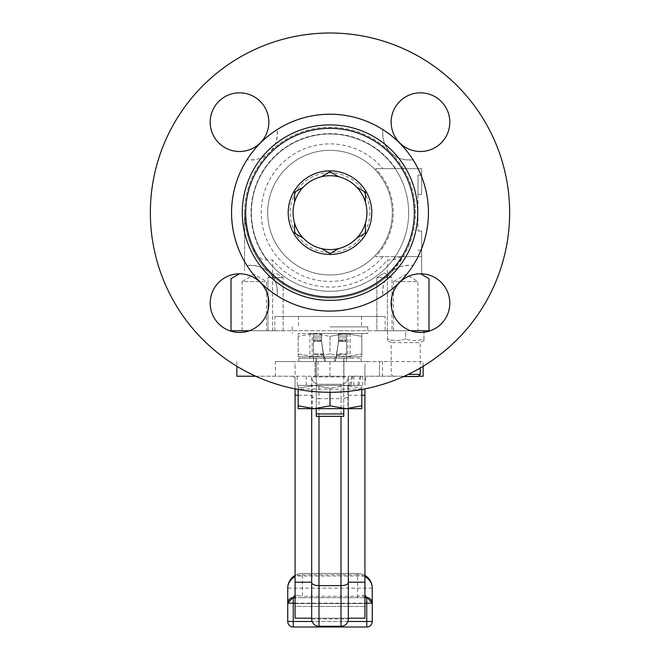 <?xml version="1.0" encoding="UTF-8"?>
<svg xmlns="http://www.w3.org/2000/svg" width="660" height="660" viewBox="0 0 660 660"><rect width="100%" height="100%" fill="white"/><g stroke="black" fill="none" stroke-linecap="round" stroke-linejoin="round"><path stroke-width="0.49" stroke-dasharray="3.3 2.47" d="M247.178 265.518A26.581 26.581 0 0 1 277.134 295.474C277.769 285.796 275.261 278.322 269.593 273.058C264.33 267.391 256.855 264.883 247.178 265.518A98.257 98.257 0 0 1 247.178 159.786C256.855 160.421 264.33 157.913 269.593 152.245C275.261 146.982 277.769 139.507 277.134 129.83A26.581 26.581 0 0 1 247.178 159.786M412.822 159.786A26.581 26.581 0 0 1 382.866 129.83C382.231 139.507 384.739 146.982 390.406 152.245C395.67 157.913 403.144 160.421 412.822 159.786A98.257 98.257 0 0 1 412.822 265.518C403.144 264.883 395.67 267.391 390.406 273.058C384.739 278.322 382.231 285.796 382.866 295.474A26.581 26.581 0 0 1 412.822 265.518M249.406 330.742L272.613 330.742L272.613 260.04L266.698 259.883C261.137 260.238 256.138 255.865 251.683 246.774A85.429 85.429 0 0 1 390.406 152.245A85.429 85.429 0 0 1 390.406 273.058A85.429 85.429 0 0 1 269.593 273.058A85.429 85.429 0 0 1 269.593 152.245A85.429 85.429 0 0 1 403.227 168.655L421.657 168.655L421.657 194.32L417.995 194.32L417.995 175.114L421.657 175.114L421.657 194.32L421.657 175.114L417.995 175.114L417.995 194.32L421.657 194.32L421.657 168.655L375.548 168.655A63.327 63.327 0 0 1 375.548 256.649L421.657 256.649L421.657 230.983L421.657 250.181L421.657 230.983L417.995 230.983L421.657 230.983L421.657 274.411L428.992 278.644M321.346 248.564L330 253.555L338.654 248.564M356.771 238.103L365.425 233.104L365.425 223.113M365.425 202.191L365.425 192.2L356.771 187.201M303.229 187.201L294.575 192.2L294.575 202.191M294.575 223.113L294.575 233.104L303.229 238.103M338.654 176.74L330 171.74L321.346 176.74M330 175.708A36.935 36.935 0 0 0 298.007 231.124A36.935 36.935 0 0 0 361.993 231.124A36.935 36.935 0 0 0 330 175.708M229.903 275.418A29.329 29.329 0 0 0 220.333 325.314A29.329 29.329 0 0 0 268.331 308.657A29.329 29.329 0 0 0 229.903 275.418A29.329 29.329 0 0 1 268.125 296.653A29.329 29.329 0 0 1 242.781 332.277A29.329 29.329 0 0 1 210.194 303.13A29.329 29.329 0 0 0 254.191 328.531A29.329 29.329 0 0 0 254.191 277.728A29.329 29.329 0 0 0 210.194 303.13M267.234 112.555A29.329 29.329 0 0 0 217.338 102.985A29.329 29.329 0 0 0 233.995 150.975A29.329 29.329 0 0 0 267.234 112.555M430.097 149.886A29.329 29.329 0 0 0 439.667 99.99A29.329 29.329 0 0 0 391.669 116.647A29.329 29.329 0 0 0 430.097 149.886M392.766 312.741A29.329 29.329 0 0 0 442.662 322.319A29.329 29.329 0 0 0 426.005 274.321A29.329 29.329 0 0 0 392.766 312.741M239.522 92.846A29.329 29.329 0 0 1 264.924 136.834A29.329 29.329 0 0 1 214.12 136.834A29.329 29.329 0 0 1 239.522 92.846A29.329 29.329 0 0 0 214.12 136.834A29.329 29.329 0 0 0 264.924 136.834A29.329 29.329 0 0 0 239.522 92.846M449.806 122.174A29.329 29.329 0 0 1 405.809 147.576A29.329 29.329 0 0 1 405.809 96.772A29.329 29.329 0 0 1 449.806 122.174A29.329 29.329 0 0 0 405.809 96.772A29.329 29.329 0 0 0 405.809 147.576A29.329 29.329 0 0 0 449.806 122.174M420.478 332.459A29.329 29.329 0 0 1 395.076 288.461A29.329 29.329 0 0 1 445.88 288.461A29.329 29.329 0 0 1 420.478 332.459A29.329 29.329 0 0 0 445.88 288.461A29.329 29.329 0 0 0 395.076 288.461A29.329 29.329 0 0 0 420.478 332.459M242.104 330.742L242.104 281.614L266.475 281.614L242.104 281.614L254.29 274.296L266.475 281.614L266.475 330.742L242.104 330.742L266.475 330.742M393.525 330.742L393.525 281.614L417.895 281.614L393.525 281.614L405.71 274.296L417.895 281.614L417.895 330.742L393.525 330.742L417.895 330.742M275.558 277.579L267.976 277.579L275.558 277.579M275.558 330.742L267.976 330.742L275.558 330.742M392.024 277.579L376.86 277.579L392.024 277.579L384.442 273.025L376.86 277.579L392.024 277.579L376.86 277.579L384.442 273.025L392.024 277.579L392.024 330.742L376.86 330.742L392.024 330.742L376.86 330.742L376.86 277.579L376.86 330.742L392.024 330.742L392.024 277.579M267.976 277.579L283.14 277.579L267.976 277.579L275.558 273.025L267.976 277.579L267.976 330.742L283.14 330.742L267.976 330.742L267.976 277.579M283.14 330.742L283.14 277.579L275.558 273.025L283.14 277.579L283.14 330.742M385.151 316.478L274.849 316.478L385.151 316.478L385.151 330.742L274.849 330.742L385.151 330.742M330 172.78A39.872 39.872 0 0 0 295.474 232.584A39.872 39.872 0 0 0 364.526 232.584A39.872 39.872 0 0 0 330 172.78M417.995 230.983L421.657 230.983L417.995 230.983L417.995 194.32L421.657 194.32L417.995 194.32L417.995 230.983M417.995 250.181L421.657 250.181L417.995 250.181M421.657 273.826L421.657 256.649L403.227 256.649A85.429 85.429 0 0 0 403.227 168.655L375.548 168.655M428.992 330.742L387.387 330.742L387.387 275.929L390.868 272.588L403.227 256.649L421.657 256.649L375.548 256.649M251.683 246.774C247.071 236.362 244.695 224.994 244.571 212.652L244.571 270.814L244.571 212.652C245.512 238.862 254.859 259.957 272.613 275.929A85.429 85.429 0 0 0 387.387 275.929M231.008 278.644L239.407 273.801M272.613 275.929L272.613 330.742L387.387 330.742L231.008 330.742M330 150.323A62.329 62.329 0 0 1 374.83 255.948A62.329 62.329 0 0 1 272.629 236.998A62.329 62.329 0 0 1 330 150.323A62.329 62.329 0 0 1 383.98 243.812A62.329 62.329 0 0 1 276.02 243.812A62.329 62.329 0 0 1 330 150.323A62.329 62.329 0 0 1 383.98 243.812A62.329 62.329 0 0 1 276.02 243.812A62.329 62.329 0 0 1 330 150.323M401.503 256.649L393.302 259.883L387.387 260.04A74.423 74.423 0 0 1 272.613 260.04M410.594 330.742L387.387 330.742L387.387 260.04M330 134.005A78.639 78.639 0 0 1 398.104 251.971A78.639 78.639 0 0 1 261.896 251.971A78.639 78.639 0 0 1 330 134.005A78.639 78.639 0 0 1 398.104 251.971A78.639 78.639 0 0 1 261.896 251.971A78.639 78.639 0 0 1 330 134.005M330 124.93A87.714 87.714 0 0 1 405.966 256.509A87.714 87.714 0 0 1 254.034 256.509A87.714 87.714 0 0 1 330 124.93M330 114.205A98.447 98.447 0 0 1 415.255 261.872A98.447 98.447 0 0 1 244.745 261.872A98.447 98.447 0 0 1 330 114.205M330 33A179.652 179.652 0 0 1 485.579 302.478A179.652 179.652 0 0 1 174.421 302.478A179.652 179.652 0 0 1 330 33A179.652 179.652 0 0 1 485.579 302.478A179.652 179.652 0 0 1 174.421 302.478A179.652 179.652 0 0 1 330 33A179.652 179.652 0 0 1 485.579 302.478A179.652 179.652 0 0 1 174.421 302.478A179.652 179.652 0 0 1 330 33M343.761 408.672L343.761 358.207L350.122 358.207L343.761 358.207L343.761 416.32L316.239 416.32L316.239 358.207L309.878 358.207L316.239 358.207L316.239 408.672M330 333.49L367.76 333.49L330 333.49M316.239 413.935L343.761 413.935M330 326.89L367.76 326.89L330 326.89M330 316.478L361.531 316.478L330 316.478M312.163 333.49L347.837 333.49L312.163 333.49L312.163 356.771L347.837 356.771L312.163 356.771M298.196 336.336L298.196 353.933L314.094 356.771L330 353.933L330 336.336L314.094 333.49L298.196 336.336L314.094 333.49L330 336.336L345.906 333.49L361.804 336.336L361.804 333.49L361.804 336.336L345.906 333.49L330 336.336L330 353.933L314.094 356.771L298.196 353.933L298.196 333.49L361.804 333.49L298.196 333.49L298.196 336.336M345.906 356.771L330 353.933L345.906 356.771L361.804 353.933L345.906 356.771L298.196 356.771L298.196 353.933L298.196 356.771L361.804 356.771L361.804 336.336L361.804 356.771L345.906 356.771M316.066 358.207L316.066 361.556L316.066 358.207L343.934 358.207L343.934 361.556L316.066 361.556L343.934 361.556L343.934 358.207L316.066 358.207M323.483 353.826L321.568 341.459L323.837 358.561L325.174 361.556L334.826 361.556L336.163 358.561L338.432 341.715L336.163 358.561L334.826 361.556L346.5 361.556L325.174 361.556L325.174 358.207L313.5 358.207L325.174 358.207L323.837 356.804L323.483 354.593L323.837 356.804L325.174 358.207L325.174 361.556L313.5 361.556L313.5 334.059L313.5 358.207L313.5 334.059L321.568 334.059L313.5 334.059L313.5 361.556L325.174 361.556L323.837 358.561L321.568 341.715L323.483 353.826L313.5 353.826L323.483 353.826M338.432 341.459L338.432 337.92L338.432 341.459L346.5 341.459L346.5 354.593L346.5 337.92L346.5 341.459L338.432 341.459M346.5 353.826L346.5 361.556L361.16 361.556L346.5 361.556L346.5 340.684L346.5 353.826L336.517 353.826L336.163 356.804L334.826 358.207L334.826 361.556L334.826 358.207L325.174 358.207L346.5 358.207L334.826 358.207L336.163 356.804L338.432 342.482L338.432 336.064L346.5 336.064L346.5 334.059L346.5 337.92L346.5 334.059L338.432 334.059L338.432 337.92L338.432 334.059L346.5 334.059L346.5 339.925L346.5 336.064L338.432 336.064L338.432 334.059L338.432 341.715L336.517 353.826L346.5 353.826M313.5 361.556L313.5 358.207L298.84 358.207L313.5 358.207L313.5 361.556L298.84 361.556L313.5 361.556M346.5 358.207L346.5 354.593L346.5 358.207L361.16 358.207L346.5 358.207L346.5 361.556L346.5 358.207M346.5 340.684L346.5 339.925L346.5 340.684L338.432 340.684L346.5 340.684M321.568 341.715L321.568 340.684L321.568 341.715M321.568 337.92L321.568 334.059L321.568 341.459L321.568 337.92L313.5 337.92L321.568 337.92M321.568 336.064L321.568 340.684L321.568 336.064L313.5 336.064L321.568 336.064M298.84 361.556L298.84 358.207L298.84 361.556M361.16 361.556L361.16 358.207L361.16 361.556M311.668 376.959A7.334 7.334 0 0 0 319.003 384.285L340.997 384.285A7.334 7.334 0 0 0 348.332 376.959L348.332 618.197L311.668 618.197L311.668 376.959A7.334 7.334 0 0 0 319.003 384.285L340.997 384.285A7.334 7.334 0 0 0 348.332 376.959L311.668 376.959L311.668 408.672M348.332 408.672L348.332 376.959M319.003 626.266L340.997 626.266A7.334 7.334 0 0 0 348.332 618.932L348.332 618.197L295.078 618.197L295.078 603.537L364.922 603.537L364.922 618.197L295.078 618.197L295.078 606.466L364.922 606.466L364.922 618.197L295.078 618.197L295.078 606.466L364.922 606.466L364.922 618.197M295.078 389.078L364.922 389.078L364.922 603.537L295.078 603.537L295.078 363.99L295.078 379.846L294.591 377.272L292.644 376.225L368.478 376.225C365.962 376.274 364.782 379.244 364.922 385.143L364.922 367.24L364.922 385.143M295.078 379.846L295.078 388.872M343.918 361.556L343.918 376.225L316.082 376.225L316.082 361.556L316.082 376.225L343.918 376.225L343.918 361.556L316.082 361.556L343.918 361.556M364.922 367.24C364.889 363.396 366.077 361.507 368.478 361.556L423.126 361.556L423.126 376.225L368.478 376.225M292.644 376.225L275.377 376.225L275.377 361.556L292.644 361.556L295.078 363.99M275.377 376.225L236.874 376.225M255.709 376.225L418.39 376.225M275.377 361.556L315.026 361.556L315.026 376.225L315.026 361.556L379.492 361.556L379.492 376.225L379.492 361.556L423.126 361.556L423.126 366.284M369.938 361.556L291.068 361.556L369.938 361.556M292.644 361.556L368.478 361.556M302.412 597.671L366.754 597.671L372.166 602.167L372.257 621.497A5.503 5.503 0 0 1 366.754 627L293.246 627A5.503 5.503 0 0 1 287.743 621.497L287.834 602.167L293.246 597.671L302.412 597.671L302.412 596.293L297.825 595.634A14.668 9.009 -90 0 1 295.078 597.366M297.825 595.634L295.078 595.279M364.922 597.366A14.668 9.009 90 0 1 362.175 595.634L357.588 596.293L302.412 596.293L302.412 574.843A14.668 13.291 180 0 0 295.078 576.625M364.922 595.279L362.175 595.634M364.922 597.671L295.078 597.671M372.257 588.134L287.743 588.134A14.668 14.668 0 0 1 302.412 573.474L357.588 573.474A14.668 14.668 0 0 1 364.922 575.438A14.668 14.668 0 0 0 357.588 573.474L302.412 573.474A14.668 14.668 0 0 0 295.078 575.438M364.922 576.625A14.668 13.291 180 0 0 357.588 574.843L357.588 573.474M358.9 385.39L361.028 376.225L352.869 376.225L350.815 385.39L362.81 385.39L297.19 385.39L357.547 385.39L349.387 385.39L351.97 376.225L360.063 376.225L357.547 385.39M349.387 385.39L350.815 385.39M352.869 376.225L351.97 376.225M360.063 376.225L361.028 376.225M312.163 385.39L347.837 385.39L312.163 385.39L312.163 408.672L347.837 408.672L312.163 408.672M298.196 389.466L298.196 405.826L314.094 408.672L330 405.826L330 388.228L314.094 385.39L298.196 388.228L314.094 385.39L330 388.228L345.906 385.39L361.804 388.228L361.804 385.39L361.804 388.228L345.906 385.39L330 388.228L330 392.304M361.804 389.466L361.804 408.672L345.906 408.672L361.804 405.826M330 405.826L345.906 408.672L298.196 408.672L298.196 405.826M298.196 388.228L298.196 385.39L361.804 385.39L298.196 385.39L298.196 388.228M387.478 330.742L387.478 338.893C393.558 341.088 399.63 341.088 405.71 338.893L405.71 330.742L387.478 330.742L423.943 330.742L405.71 330.742L405.71 338.893C399.63 341.088 393.558 341.088 387.478 338.893L387.478 330.742M423.943 330.742L423.943 338.893C423.943 341.088 423.943 341.088 423.943 338.893C423.943 341.088 423.943 341.088 423.943 338.893C417.862 341.088 411.79 341.088 405.71 338.893C411.79 341.088 417.862 341.088 423.943 338.893L423.943 332.252M387.478 338.893C387.478 341.088 387.478 341.088 387.478 338.893C387.478 341.088 387.478 341.088 387.478 338.893M418.036 376.571L403.507 376.571M408.235 374.377L420.238 374.377M423.943 340.519L420.238 342.655L391.182 342.655L420.238 342.655L420.238 367.991M277.134 129.83A98.257 98.257 0 0 1 382.866 129.83M382.858 256.649A68.772 68.772 0 0 1 280.459 260.353A68.772 68.772 0 0 1 284.122 161.419A68.772 68.772 0 0 1 382.858 168.655M395.596 256.649A78.985 78.985 0 0 1 393.302 259.883M266.698 259.883A78.985 78.985 0 0 1 284.369 148.178A78.985 78.985 0 0 1 395.596 168.655M390.406 273.058A85.429 85.429 0 0 1 269.593 273.058M382.866 295.474A98.257 98.257 0 0 1 277.134 295.474M330 128.329A84.323 84.323 0 0 1 403.029 254.809A84.323 84.323 0 0 1 256.971 254.809A84.323 84.323 0 0 1 330 128.329M323.483 354.593L313.5 354.593L323.483 354.593M321.568 341.459L313.5 341.459L321.568 341.459M346.5 354.593L336.517 354.593L346.5 354.593M336.163 358.561L336.163 356.804L336.163 358.561M323.837 358.561L323.837 356.804L323.837 358.561M321.568 340.684L313.5 340.684L321.568 340.684M313.5 339.925L321.568 339.925L313.5 339.925M338.432 339.925L346.5 339.925L338.432 339.925M346.5 337.92L338.432 337.92L346.5 337.92M311.668 395.587A7.334 3.102 0 0 0 319.003 398.681L319.003 384.285M340.997 384.285L340.997 398.681A7.334 3.102 0 0 0 348.332 395.587M319.003 416.32L319.003 398.681L340.997 398.681L340.997 416.32M311.668 618.932L348.332 618.932M298.196 395.274L311.668 395.274M348.332 395.274L361.804 395.274M330 361.556L330 376.225M317.955 361.556L317.955 376.225M382.429 361.556L382.429 376.225M364.922 576.015L295.078 576.015M357.588 597.671L357.588 574.843L302.412 574.843L302.412 573.474M295.078 603.166L364.922 603.166M287.743 621.497L372.257 621.497M347.87 621.497L312.13 621.497M274.849 330.742L274.849 316.478M309.878 333.49L309.878 358.207M350.122 333.49L350.122 358.207M292.24 326.89L292.24 333.49M367.76 326.89L367.76 333.49M298.468 316.478L298.468 326.89M361.531 316.478L361.531 326.89M347.837 333.49L347.837 356.771M236.874 361.556L236.874 366.284M287.743 603.166L287.834 602.167M372.166 602.167L372.257 603.166M306.166 376.225L306.166 385.39M353.834 376.225L353.834 385.39M297.19 376.225L297.19 385.39M362.81 376.225L362.81 385.39M347.837 385.39L347.837 408.672M393.385 376.571L391.182 374.377L391.182 342.655L387.478 340.519"/><path stroke-width="0.99" d="M330 253.555L321.346 248.564A36.935 36.935 0 0 0 338.654 248.564L330 253.555M365.425 233.104L356.771 238.103A36.935 36.935 0 0 0 365.425 223.113L365.425 233.104M365.425 192.2L365.425 202.191A36.935 36.935 0 0 0 356.771 187.201L365.425 192.2M294.575 202.191L294.575 192.2L303.229 187.201A36.935 36.935 0 0 0 303.229 238.103L294.575 233.104L294.575 223.113M330 171.74L338.654 176.74A36.935 36.935 0 0 0 321.346 176.74L330 171.74M356.771 187.201A36.935 36.935 0 0 0 338.654 176.74M365.425 223.113A36.935 36.935 0 0 0 365.425 202.191M338.654 248.564A36.935 36.935 0 0 0 356.771 238.103M303.229 238.103A36.935 36.935 0 0 0 321.346 248.564M321.346 176.74A36.935 36.935 0 0 0 303.229 187.201M239.522 273.801A29.329 29.329 0 0 1 266.392 314.878A29.329 29.329 0 0 1 217.99 323.045A29.329 29.329 0 0 1 239.522 273.801M268.851 122.174A29.329 29.329 0 0 1 227.766 149.044A29.329 29.329 0 0 1 219.607 100.633A29.329 29.329 0 0 1 268.851 122.174M420.478 151.503A29.329 29.329 0 0 1 393.608 110.418A29.329 29.329 0 0 1 442.01 102.259A29.329 29.329 0 0 1 420.478 151.503M391.149 303.13A29.329 29.329 0 0 1 432.234 276.251A29.329 29.329 0 0 1 440.393 324.662A29.329 29.329 0 0 1 391.149 303.13M210.194 303.13A29.329 29.329 0 0 1 229.903 275.418M330 170.857A41.794 41.794 0 0 1 366.193 233.549A41.794 41.794 0 0 1 293.807 233.549A41.794 41.794 0 0 1 330 170.857M410.594 330.742L428.992 330.742L428.992 278.644L421.657 274.411L421.657 273.826M239.407 273.801L231.008 278.644L231.008 330.742L249.406 330.742M330 128.329A84.323 84.323 0 0 1 403.029 254.809A84.323 84.323 0 0 1 256.971 254.809A84.323 84.323 0 0 1 330 128.329M330 124.93A87.714 87.714 0 0 1 405.966 256.509A87.714 87.714 0 0 1 254.034 256.509A87.714 87.714 0 0 1 330 124.93M330 114.205A98.447 98.447 0 0 1 415.255 261.872A98.447 98.447 0 0 1 244.745 261.872A98.447 98.447 0 0 1 330 114.205M330 33A179.652 179.652 0 0 1 485.579 302.478A179.652 179.652 0 0 1 174.421 302.478A179.652 179.652 0 0 1 330 33M316.239 408.672L316.239 416.32L343.761 416.32L343.761 408.672M343.761 413.935L316.239 413.935M311.668 408.672L311.668 618.932A7.334 7.334 0 0 0 319.003 626.266L340.997 626.266A7.334 7.334 0 0 0 348.332 618.932L348.332 408.672M295.078 388.872L295.078 618.197L311.668 618.197L311.668 618.932A7.334 7.334 0 0 0 319.003 626.266L319.003 416.32M364.922 618.197L348.332 618.197L364.922 618.197L364.922 389.078M236.874 366.284L236.874 376.225L255.709 376.225M418.39 376.225L423.126 376.225L423.126 366.284M295.078 597.366A14.668 9.009 -90 0 1 293.246 597.671A5.503 5.503 0 0 0 287.743 603.166L287.743 621.497A5.503 5.503 0 0 0 293.246 627L366.754 627A5.503 5.503 0 0 0 372.257 621.497L372.257 603.133L364.922 595.279M295.078 595.279L287.743 603.133L287.743 588.134L287.743 603.166L293.246 603.166L293.246 597.671L295.078 597.671M364.922 597.671L366.754 597.671L366.754 603.166L372.257 603.166L372.257 588.134L372.257 603.166A5.503 5.503 0 0 0 366.754 597.671A14.668 9.009 90 0 1 364.922 597.366M295.078 576.625A14.668 13.291 180 0 0 287.743 588.134A14.668 14.668 0 0 1 295.078 575.438M372.257 588.134A14.668 14.668 0 0 0 364.922 575.438A14.668 14.668 0 0 1 372.257 588.134A14.668 13.291 180 0 0 364.922 576.625M298.196 405.826L298.196 408.672L361.804 408.672L361.804 405.826L345.906 408.672L330 405.826L314.094 408.672L298.196 405.826L298.196 389.466M330 405.826L330 392.304M361.804 405.826L361.804 389.466M423.943 332.252L423.943 330.742M403.507 376.571L418.036 376.571L420.238 374.377L408.235 374.377M420.238 367.991L420.238 374.377M311.668 582.524A7.334 3.102 0 0 0 319.003 585.626L340.997 585.626A7.334 3.102 0 0 0 348.332 582.524M340.997 416.32L340.997 626.266M295.078 395.274L298.196 395.274M361.804 395.274L364.922 395.274M295.078 582.211L311.668 582.211M348.332 582.211L364.922 582.211M364.922 603.166L366.754 603.166L366.754 627M372.257 621.497L347.87 621.497M293.246 627L293.246 603.166L295.078 603.166M312.13 621.497L287.743 621.497"/></g></svg>
